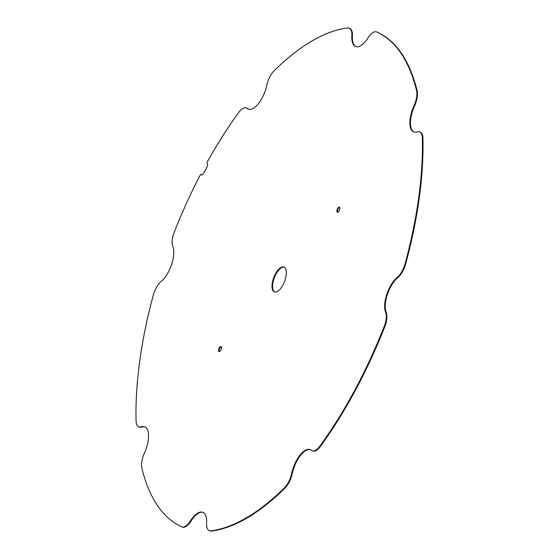 <?xml version="1.0" encoding="UTF-8"?>
<svg xmlns="http://www.w3.org/2000/svg" width="559" height="559" viewBox="0 0 559 559"><rect width="100%" height="100%" fill="white"/><g stroke="black" fill="none" stroke-linecap="round" stroke-linejoin="round"><path stroke-width="0.84" d="M201.338 174.694A2.907 1.258 -69.1 0 0 201.617 174.918A2.907 1.258 -69.1 0 0 201.68 174.939L201.68 174.939A3.78 1.635 -69.1 0 0 202.148 174.939A2.397 1.034 -69.1 0 0 202.379 174.841A2.977 1.286 -69.1 0 0 202.889 174.401A3.822 1.649 -69.1 0 0 203.427 173.716A2.76 1.188 -69.1 0 0 203.644 173.353L206.767 167.546A3.033 1.307 -69.1 0 0 207.144 166.687A3.836 1.656 -69.1 0 0 207.438 165.709A2.481 1.069 -69.1 0 0 207.522 165.296A2.977 1.286 -69.1 0 0 207.543 164.514A3.731 1.614 -69.1 0 0 207.417 163.829A2.334 1.006 -69.1 0 0 207.312 163.605L207.235 163.494A1.537 0.664 110.9 0 1 207.529 161.509A265.979 114.923 110.9 0 1 238.602 112.59A15.079 6.512 110.9 0 1 246.274 107.957A15.079 6.512 110.9 0 1 247.12 108.46A21.48 9.279 -69.1 0 0 248.322 109.173A21.48 9.279 -69.1 0 0 266.741 85.359A15.072 6.512 110.9 0 1 273.994 70.916A266 114.937 110.9 0 1 347.614 27.95A15.079 6.512 110.9 0 1 349.109 28.111A15.079 6.512 110.9 0 1 351.828 35.699A21.487 9.279 -69.1 0 0 355.699 46.509A21.487 9.279 -69.1 0 0 356.593 46.739L356.6 46.739A21.473 9.279 -69.1 0 0 367.969 37.928A15.079 6.512 110.9 0 1 376.577 31.905A15.079 6.512 110.9 0 1 376.738 31.968A265.993 114.93 110.9 0 1 416.567 90.6A15.079 6.512 110.9 0 1 414.002 105.693A21.48 9.279 -69.1 0 0 410.02 125.384A21.487 9.279 -69.1 0 0 413.786 132.015A21.487 9.279 -69.1 0 0 417.203 131.938A15.079 6.512 110.9 0 1 419.606 131.889A15.079 6.512 110.9 0 1 422.345 137.961A266.021 114.944 110.9 0 1 405.051 263.841A15.079 6.512 110.9 0 1 397.211 277.432A21.48 9.279 -69.1 0 0 385.605 312.327A15.079 6.512 110.9 0 1 384.11 326.798A265.993 114.93 110.9 0 1 319.825 446.187A15.079 6.512 110.9 0 1 312.153 450.827A15.079 6.512 110.9 0 1 311.307 450.323A21.473 9.279 -69.1 0 0 310.098 449.604A21.473 9.279 -69.1 0 0 300.581 454.404A21.487 9.279 -69.1 0 0 291.686 473.424A15.079 6.512 110.9 0 1 284.426 487.867A266 114.937 110.9 0 1 210.806 530.833A15.072 6.512 110.9 0 1 209.311 530.666A15.072 6.512 110.9 0 1 206.599 523.084A21.48 9.279 -69.1 0 0 202.728 512.275A21.48 9.279 -69.1 0 0 190.458 520.855A15.079 6.512 110.9 0 1 181.843 526.878A15.079 6.512 110.9 0 1 181.689 526.809A266.042 114.951 110.9 0 1 141.86 468.183A15.079 6.512 110.9 0 1 144.425 453.09A21.48 9.279 -69.1 0 0 144.641 426.762A21.48 9.279 -69.1 0 0 141.217 426.838A15.072 6.512 110.9 0 1 138.821 426.894A15.072 6.512 110.9 0 1 136.075 420.822A265.979 114.923 110.9 0 1 153.376 294.942A15.072 6.512 110.9 0 1 161.209 281.352A21.48 9.279 -69.1 0 0 172.815 246.456A15.079 6.512 110.9 0 1 174.31 231.985A265.944 114.909 110.9 0 1 200.101 175.295A1.537 0.664 110.9 0 1 201.107 174.457A1.537 0.664 110.9 0 1 201.261 174.59L201.911 174.918A2.907 1.258 -69.1 0 0 201.96 174.974M201.485 174.674A1.537 0.664 110.9 0 1 201.687 174.681A1.537 0.664 110.9 0 1 201.841 174.806L201.911 174.918M246.274 107.957L246.847 108.18A15.079 6.512 110.9 0 1 247.693 108.677L247.12 108.46L247.693 108.677A21.48 9.279 -69.1 0 0 248.615 109.271M349.109 28.111L349.689 28.334A15.079 6.512 110.9 0 1 352.401 35.916A21.487 9.279 -69.1 0 0 355.992 46.607M376.577 31.905L377.157 32.129A15.079 6.512 110.9 0 1 377.311 32.191A265.993 114.93 110.9 0 1 417.14 90.817A15.079 6.512 110.9 0 1 414.575 105.91L414.575 105.91A21.48 9.279 -69.1 0 0 410.599 125.6A21.487 9.279 -69.1 0 0 414.079 132.113M419.606 131.889L420.179 132.106A15.079 6.512 110.9 0 1 422.925 138.178A266.021 114.944 110.9 0 1 405.624 264.058A15.079 6.512 110.9 0 1 397.791 277.655A21.48 9.279 -69.1 0 0 386.185 312.551A15.079 6.512 110.9 0 1 384.69 327.015A265.993 114.93 110.9 0 1 320.398 446.41A15.079 6.512 110.9 0 1 312.726 451.043L312.153 450.827M310.385 449.729A21.473 9.279 -69.1 0 0 301.161 454.628A21.487 9.279 -69.1 0 0 292.259 473.641A15.079 6.512 110.9 0 1 285.006 488.084A266 114.937 110.9 0 1 211.386 531.05A15.072 6.512 110.9 0 1 209.891 530.889L209.311 530.666M203.008 512.393A21.48 9.279 -69.1 0 0 191.031 521.072A15.079 6.512 110.9 0 1 182.423 527.095A15.079 6.512 110.9 0 1 182.262 527.032M144.921 426.887A21.48 9.279 -69.1 0 0 141.797 427.062A15.072 6.512 110.9 0 1 139.394 427.118L138.821 426.894M221.294 346.762A2.739 1.188 110.9 0 1 220.994 349.885A2.739 1.188 110.9 0 1 219.065 351.653A2.739 1.188 110.9 0 1 218.932 348.669A2.739 1.188 110.9 0 1 221.022 346.531A2.739 1.188 110.9 0 1 221.294 346.762M219.387 351.674A2.739 1.188 110.9 0 1 219.512 348.893A2.739 1.188 110.9 0 1 221.273 346.727M285.244 268.194A13.29 5.744 110.9 0 1 283.776 283.329A13.29 5.744 110.9 0 1 274.427 291.917A13.29 5.744 110.9 0 1 273.791 277.446A13.29 5.744 110.9 0 1 283.895 267.069A13.29 5.744 110.9 0 1 285.244 268.194M274.721 292.008A13.29 5.744 110.9 0 1 274.371 277.669A13.29 5.744 110.9 0 1 284.175 267.202M339.613 207.389A2.739 1.188 110.9 0 1 339.306 210.512A2.739 1.188 110.9 0 1 337.377 212.28A2.739 1.188 110.9 0 1 337.252 209.297A2.739 1.188 110.9 0 1 339.334 207.158A2.739 1.188 110.9 0 1 339.613 207.389M337.699 212.301A2.739 1.188 110.9 0 1 337.825 209.52A2.739 1.188 110.9 0 1 339.586 207.354M201.261 174.59L201.841 174.806M351.828 35.699L352.401 35.916M376.738 31.968L377.311 32.191M416.567 90.6L417.14 90.817M410.02 125.384L410.599 125.6M422.345 137.961L422.925 138.178M405.051 263.841L405.624 264.058M397.211 277.432L397.791 277.655M385.605 312.327L386.185 312.551M384.11 326.798L384.69 327.015M319.825 446.187L320.398 446.41M300.581 454.404L301.161 454.628M291.686 473.424L292.259 473.641M284.426 487.867L285.006 488.084M210.806 530.833L211.386 531.05M190.458 520.855L191.031 521.072M141.217 426.838L141.797 427.062M201.687 174.681L201.107 174.457M182.423 527.095L181.843 526.878"/></g></svg>
